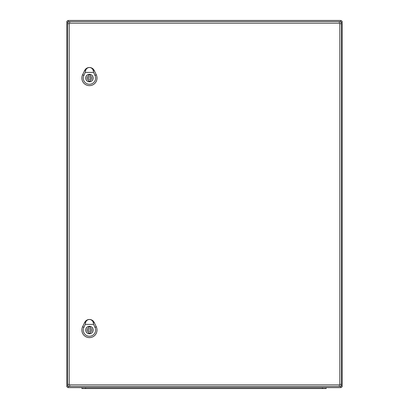 <?xml version="1.0" encoding="UTF-8"?>
<svg xmlns="http://www.w3.org/2000/svg" width="409" height="409" viewBox="0 0 409 409"><rect width="100%" height="100%" fill="white"/><g stroke="black" fill="none" stroke-linecap="round" stroke-linejoin="round"><path stroke-width="0.61" d="M342.195 386.024A1.605 1.605 0 0 1 340.585 387.63L68.415 387.63A1.605 1.605 0 0 1 66.805 386.024L66.805 22.055A1.605 1.605 0 0 1 68.415 20.45L340.585 20.45A1.605 1.605 0 0 1 342.195 22.055L342.195 386.024A1.605 1.605 0 0 1 340.585 387.63A1.605 1.605 0 0 0 342.195 386.024L340.646 386.024M342.195 22.055A1.605 1.605 0 0 0 340.585 20.45A1.605 1.605 0 0 1 342.195 22.055L340.646 22.055M68.415 20.45A1.605 1.605 0 0 0 66.805 22.055A1.605 1.605 0 0 1 68.415 20.45L68.415 22.045M68.415 386.035L68.415 387.63A1.605 1.605 0 0 1 66.805 386.024L68.4 386.024M322.456 388.55L322.456 387.63L326.131 387.63L326.131 388.55L85.624 388.55L85.624 387.63L81.953 387.63L81.953 388.55L81.953 387.63M85.624 388.55L81.953 388.55M339.347 384.879L339.347 386.485A2.065 2.065 0 0 0 341.413 384.419L341.413 23.661A2.065 2.065 0 0 0 339.347 21.595L69.699 21.595A2.065 2.065 0 0 0 67.633 23.661L67.633 384.419A2.065 2.065 0 0 0 69.699 386.485L339.347 386.485A2.065 2.065 0 0 0 341.413 384.419L339.807 384.419A0.46 0.46 0 0 1 339.347 384.879L69.699 384.879A0.46 0.46 0 0 1 69.239 384.419L69.239 23.661A0.46 0.46 0 0 1 69.699 23.206L339.347 23.206A0.46 0.46 0 0 1 339.807 23.661L339.807 384.419M88.748 81.33L88.748 80.241A2.296 2.296 0 0 1 88.748 75.864L88.748 74.77A3.349 3.349 0 0 1 90.123 74.77L90.123 75.864A2.296 2.296 0 0 1 90.123 80.241L90.123 81.33A3.349 3.349 0 0 1 88.748 81.33M93.104 78.053A3.671 3.671 0 0 0 87.598 74.873A3.671 3.671 0 0 0 87.598 81.233A3.671 3.671 0 0 0 93.104 78.053M90.583 78.053A1.145 1.145 0 0 0 88.86 77.056A1.145 1.145 0 0 0 88.86 79.044A1.145 1.145 0 0 0 90.583 78.053M89.433 67.495C91.519 67.654 92.817 68.794 93.334 70.9L93.589 72.413L85.282 72.413L85.537 70.9C86.048 68.794 87.347 67.654 89.433 67.495A5.276 5.276 0 0 0 84.678 70.491L82.613 74.791A7.567 7.567 0 0 0 89.433 85.634A7.567 7.567 0 0 0 96.258 74.791L94.193 70.491A5.276 5.276 0 0 0 89.433 67.495M93.165 78.053A3.727 3.727 0 0 1 87.572 81.284A3.727 3.727 0 0 1 87.572 74.821A3.727 3.727 0 0 1 93.165 78.053M96.273 74.781L94.208 70.481A5.297 5.297 0 0 0 84.663 70.481L82.598 74.781A7.582 7.582 0 0 0 89.433 85.65A7.582 7.582 0 0 0 96.273 74.781L96.258 74.791M93.589 72.413L95.016 75.384A6.191 6.191 0 0 1 89.433 84.254A6.191 6.191 0 0 1 83.855 75.384L85.282 72.413M88.748 333.309L88.748 332.22A2.296 2.296 0 0 1 88.748 327.839L88.748 326.75A3.349 3.349 0 0 1 90.123 326.75L90.123 327.839A2.296 2.296 0 0 1 90.123 332.22L90.123 333.309A3.349 3.349 0 0 1 88.748 333.309M93.104 330.032A3.671 3.671 0 0 0 87.598 326.852A3.671 3.671 0 0 0 87.598 333.212A3.671 3.671 0 0 0 93.104 330.032M90.583 330.032A1.145 1.145 0 0 0 88.86 329.035A1.145 1.145 0 0 0 88.86 331.024A1.145 1.145 0 0 0 90.583 330.032M89.433 319.475C91.519 319.634 92.817 320.768 93.334 322.88L93.589 324.388L85.282 324.388L85.537 322.88C86.048 320.768 87.347 319.634 89.433 319.475A5.276 5.276 0 0 0 84.678 322.466L82.613 326.771A7.567 7.567 0 0 0 89.433 337.609A7.567 7.567 0 0 0 96.258 326.771L94.208 322.461A5.297 5.297 0 0 0 84.663 322.461L82.598 326.76A7.582 7.582 0 0 0 89.433 337.624A7.582 7.582 0 0 0 96.273 326.76L94.193 322.466A5.276 5.276 0 0 0 89.433 319.475M93.165 330.032A3.727 3.727 0 0 1 87.572 333.258A3.727 3.727 0 0 1 87.572 326.801A3.727 3.727 0 0 1 93.165 330.032M93.589 324.388L95.016 327.364A6.191 6.191 0 0 1 89.433 336.234A6.191 6.191 0 0 1 83.855 327.364L85.282 324.388M340.585 387.63L340.585 386.07M340.585 22.009L340.585 20.45M68.4 22.055L66.805 22.055M68.415 387.63A1.605 1.605 0 0 1 66.805 386.024M339.807 23.661L341.413 23.661A2.065 2.065 0 0 0 339.347 21.595L339.347 23.206M69.699 23.206L69.699 21.595A2.065 2.065 0 0 0 67.633 23.661L69.239 23.661M69.239 384.419L67.633 384.419A2.065 2.065 0 0 0 69.699 386.485L69.699 384.879M83.963 75.435L82.5 74.735M94.908 75.435L96.366 74.735M94.249 70.466L93.278 70.926M85.588 70.931L84.622 70.466M83.963 327.415L82.5 326.714M94.908 327.415L96.366 326.714M94.249 322.44L93.278 322.906M85.588 322.906L84.622 322.44"/></g></svg>

